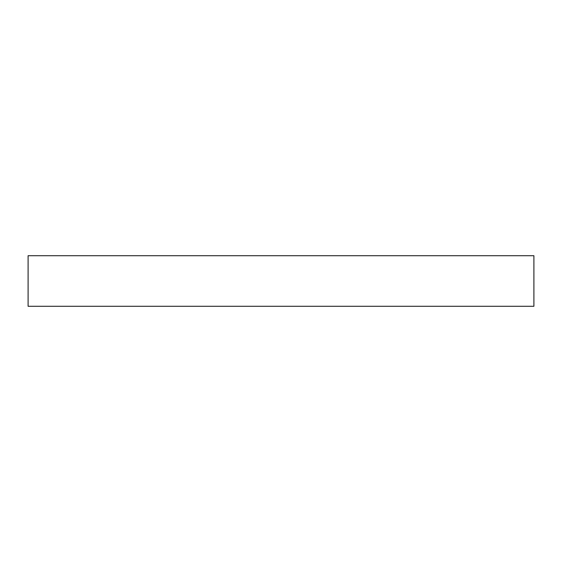 <?xml version="1.0" encoding="UTF-8"?>
<svg xmlns="http://www.w3.org/2000/svg" width="562" height="562" viewBox="0 0 562 562"><rect width="100%" height="100%" fill="white"/><g stroke="black" fill="none" stroke-linecap="round" stroke-linejoin="round"><path stroke-width="0.84" d="M533.9 255.71L28.1 255.71L28.1 306.29L533.9 306.29L533.9 255.71"/></g></svg>
